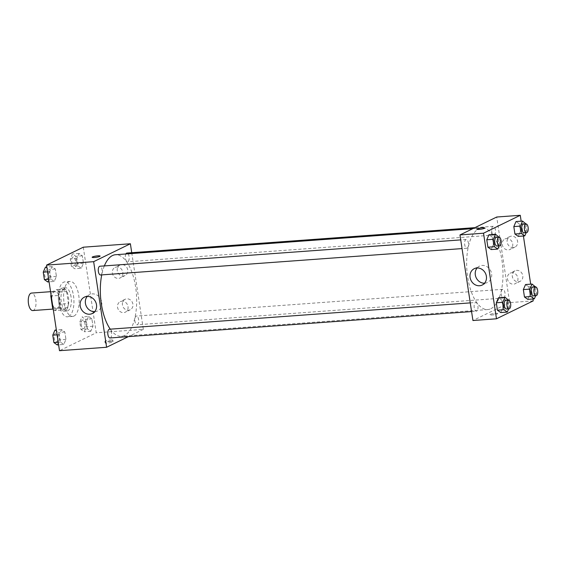 <?xml version="1.0" encoding="UTF-8"?>
<svg xmlns="http://www.w3.org/2000/svg" width="566" height="566" viewBox="0 0 566 566"><rect width="100%" height="100%" fill="white"/><g stroke="black" fill="none" stroke-linecap="round" stroke-linejoin="round"><path stroke-width="0.42" stroke-dasharray="2.83 2.12" d="M32.778 310.557A8.766 3.856 85.8 0 0 33.436 310.373A8.766 3.856 85.8 0 0 35.913 300.779A8.766 3.856 85.8 0 0 31.505 293.075M56.989 308.654A8.766 3.856 85.8 0 0 59.465 299.06A8.766 3.856 85.8 0 0 55.058 291.356A8.766 3.856 85.8 0 0 51.853 300.376A8.766 3.856 85.8 0 0 56.331 308.838A8.766 3.856 85.8 0 0 56.989 308.654M51.711 292.084L56.869 289.566A11.313 4.974 85.8 0 1 58.765 292.155L66.611 291.582A11.313 4.974 85.8 0 0 64.715 288.993L59.564 291.511L51.711 292.084A11.313 4.974 85.8 0 0 51.011 294.617M58.765 292.155L60.583 304.161A11.313 4.974 85.8 0 1 59.671 308.116L54.52 310.628A11.313 4.974 85.8 0 1 53.204 309.078L56.331 308.838M66.611 291.582L68.429 303.588L60.583 304.161M59.671 308.116L67.524 307.543L62.366 310.055L54.52 310.628M67.524 307.543A11.313 4.974 85.8 0 0 68.429 303.588M59.564 291.511A11.313 4.974 85.8 0 0 58.652 295.459L51.223 296.004M62.366 310.055A11.313 4.974 85.8 0 1 60.47 307.472L58.652 295.459M68.444 297.136A11.681 5.136 -94.2 0 1 64.39 311.18A11.681 5.136 -94.2 0 1 58.418 299.895A11.681 5.136 -94.2 0 1 62.692 287.875A11.681 5.136 -94.2 0 1 68.444 297.136M71.054 296.945A11.681 5.136 85.8 0 0 65.309 287.684A11.681 5.136 85.8 0 0 61.036 299.704A11.681 5.136 85.8 0 0 67.007 310.989A11.681 5.136 85.8 0 0 67.885 310.748A11.681 5.136 85.8 0 0 71.054 296.945M60.47 307.472L53.041 308.01M64.715 288.993L56.869 289.566M68.748 316.451A17.525 7.705 85.8 0 0 73.7 297.256A17.525 7.705 85.8 0 0 64.885 281.854A17.525 7.705 85.8 0 0 58.475 299.895A17.525 7.705 85.8 0 0 67.432 316.811A17.525 7.705 85.8 0 0 68.748 316.451M73.983 316.069A17.525 7.705 85.8 0 0 78.936 296.874A17.525 7.705 85.8 0 0 70.113 281.472A17.525 7.705 85.8 0 0 63.71 299.513A17.525 7.705 85.8 0 0 72.667 316.429A17.525 7.705 85.8 0 0 73.983 316.069M83.287 247.2L96.234 332.794L59.494 350.701M88.551 316.444L91.869 318.807L92.987 326.221L90.793 331.266L87.482 328.91L86.357 321.495L88.551 316.444L91.869 318.807L92.987 326.221L90.793 331.266L87.482 328.91L86.357 321.495L88.551 316.444L82.013 316.925L85.325 319.288L86.449 326.695L84.256 331.747L80.938 329.384L79.82 321.969L82.013 316.925M81.271 268.277L77.952 265.914L76.834 258.499L79.028 253.448L82.339 255.811L83.464 263.225L81.271 268.277L77.952 265.914L76.834 258.499L79.028 253.448L82.339 255.811L83.464 263.225L81.271 268.277L74.726 268.751L71.408 266.388L70.29 258.98L72.483 253.929L75.802 256.292L76.919 263.706L74.726 268.751M54.23 281.458L50.912 279.095L49.794 271.68L51.987 266.636L55.305 268.999L56.423 276.406L54.23 281.458L50.912 279.095L49.794 271.68L51.987 266.636L55.305 268.999L56.423 276.406L54.23 281.458L49.079 281.833M63.76 344.453L60.442 342.09L59.324 334.676L61.517 329.624L64.828 331.987L65.953 339.402L63.76 344.453L60.442 342.09L59.324 334.676L61.517 329.624L64.828 331.987L65.953 339.402L63.76 344.453L58.609 344.828M92.152 257.268L92.159 257.275A4.019 0.623 -8.6 0 0 94.444 257.495A4.019 0.623 -8.6 0 0 100.097 256.073L100.097 256.073M94.678 311.675A9.098 8.044 -116 0 0 97.564 310.953A9.098 8.044 -116 0 0 100.812 299.251A9.098 8.044 -116 0 0 89.591 294.603A9.098 8.044 -116 0 0 87.249 296.428M110.752 341.44A4.019 0.623 -8.6 0 0 105.099 342.862A4.019 0.623 -8.6 0 0 109.167 342.876A4.019 0.623 -8.6 0 0 113.044 341.659A4.019 0.623 -8.6 0 0 110.752 341.44M131.737 252.705L143.332 329.348L96.234 332.794M143.332 329.348L128.404 336.629M110.54 340.003A4.019 0.623 171.4 0 1 112.825 340.223A4.019 0.623 171.4 0 1 108.948 341.44A4.019 0.623 171.4 0 1 104.88 341.425A4.019 0.623 171.4 0 1 110.54 340.003M127.732 269.918A5.844 5.165 -116 0 0 119.935 265.051A5.844 5.165 -116 0 0 117.848 272.564A5.844 5.165 -116 0 0 125.058 275.55A5.844 5.165 -116 0 0 127.732 269.918M132.904 304.154A5.844 5.165 -116 0 0 125.114 299.287A5.844 5.165 -116 0 0 123.027 306.8A5.844 5.165 -116 0 0 130.237 309.786A5.844 5.165 -116 0 0 132.904 304.154M122.829 272.303A5.844 5.165 64 0 1 120.162 277.941A5.844 5.165 64 0 1 112.952 274.949A5.844 5.165 64 0 1 115.04 267.435A5.844 5.165 64 0 1 122.829 272.303M128.008 306.539A5.844 5.165 64 0 1 125.334 312.177A5.844 5.165 64 0 1 118.131 309.185A5.844 5.165 64 0 1 120.218 301.671A5.844 5.165 64 0 1 128.008 306.539M110.059 337.973A4.379 1.924 85.8 0 0 111.658 333.459A4.379 1.924 85.8 0 0 109.415 329.228M125.857 253.971A4.379 1.924 85.8 0 0 125.518 258.91A4.379 1.924 85.8 0 0 127.569 261.796A4.379 1.924 85.8 0 0 127.895 261.704A4.379 1.924 85.8 0 0 129.133 256.907A4.379 1.924 85.8 0 0 126.926 253.052M137.425 324.7A4.379 1.924 85.8 0 0 138.663 319.896A4.379 1.924 85.8 0 0 136.456 316.047A4.379 1.924 85.8 0 0 134.857 320.561A4.379 1.924 85.8 0 0 137.092 324.785A4.379 1.924 85.8 0 0 137.425 324.7M100.529 274.977A4.379 1.924 85.8 0 0 100.854 274.885A4.379 1.924 85.8 0 0 102.092 270.088A4.379 1.924 85.8 0 0 99.892 266.239M110.285 329.171A40.893 17.978 85.8 0 0 121.471 336.296A40.893 17.978 85.8 0 0 124.534 335.454A40.893 17.978 85.8 0 0 136.095 290.662A40.893 17.978 85.8 0 0 115.514 254.728M104.349 265.914A40.893 17.978 85.8 0 0 101.731 274.892M490.863 308.711A40.893 17.978 85.8 0 0 502.424 263.919A40.893 17.978 85.8 0 0 481.843 227.985A40.893 17.978 85.8 0 0 466.893 270.074A40.893 17.978 85.8 0 0 487.8 309.552A40.893 17.978 85.8 0 0 490.863 308.711M475.419 302.577A4.379 1.924 -94.2 0 1 475.751 302.485A4.379 1.924 -94.2 0 1 477.987 306.715A4.379 1.924 -94.2 0 1 476.388 311.229A4.379 1.924 -94.2 0 1 474.181 307.373A4.379 1.924 -94.2 0 1 475.419 302.577M494.224 234.961A4.379 1.924 85.8 0 0 495.462 230.157A4.379 1.924 85.8 0 0 493.262 226.308A4.379 1.924 85.8 0 0 491.656 230.822A4.379 1.924 85.8 0 0 493.899 235.053A4.379 1.924 85.8 0 0 494.224 234.961M503.754 297.949A4.379 1.924 85.8 0 0 504.992 293.153A4.379 1.924 85.8 0 0 502.785 289.304A4.379 1.924 85.8 0 0 501.186 293.811A4.379 1.924 85.8 0 0 503.422 298.041A4.379 1.924 85.8 0 0 503.754 297.949M467.191 248.141A4.379 1.924 85.8 0 0 468.429 243.345A4.379 1.924 85.8 0 0 466.221 239.496A4.379 1.924 85.8 0 0 464.622 244.003A4.379 1.924 85.8 0 0 466.858 248.233A4.379 1.924 85.8 0 0 467.191 248.141M533.214 300.886L509.662 302.605L496.722 217.019M509.662 302.605L472.928 320.519M511.515 236.128A5.844 5.165 -116 0 0 509.817 236.581A5.844 5.165 -116 0 0 507.73 244.102A5.844 5.165 -116 0 0 514.94 247.087A5.844 5.165 -116 0 0 517.614 241.456A5.844 5.165 -116 0 0 511.515 236.128M518.421 281.776A5.844 5.165 -116 0 0 520.119 281.323A5.844 5.165 -116 0 0 522.786 275.692A5.844 5.165 -116 0 0 514.996 270.817A5.844 5.165 -116 0 0 512.541 277.411A5.844 5.165 -116 0 0 518.421 281.776M532.924 298.99L530.682 284.167M523.401 235.994L521.159 221.172M501.816 300.086L498.497 297.723L501.816 300.086L502.933 307.501L501.816 300.086L508.353 299.612M500.74 312.552L502.933 307.501L500.74 312.552M492.286 237.09L488.967 234.734L492.286 237.09L493.403 244.505L492.286 237.09L498.83 236.616M491.21 249.556L493.403 244.505L491.21 249.556M519.326 223.91L516.008 221.547L519.326 223.91L520.444 231.324L519.326 223.91L525.864 223.436M518.251 236.376L520.444 231.324L518.251 236.376M527.774 299.364L529.974 294.32L528.849 286.905L525.538 284.542L528.849 286.905L529.974 294.32L527.774 299.364M512.711 243.84A5.844 5.165 64 0 1 510.037 249.472A5.844 5.165 64 0 1 502.834 246.486A5.844 5.165 64 0 1 504.922 238.972A5.844 5.165 64 0 1 512.711 243.84M517.89 278.076A5.844 5.165 64 0 1 515.216 283.707A5.844 5.165 64 0 1 508.013 280.722A5.844 5.165 64 0 1 510.093 273.208A5.844 5.165 64 0 1 517.89 278.076M497.316 313.918A4.019 0.623 -8.6 0 0 497.691 313.578A4.019 0.623 -8.6 0 0 493.623 313.557A4.019 0.623 -8.6 0 0 489.746 314.781A4.019 0.623 -8.6 0 0 492.901 314.915A4.019 0.623 -8.6 0 0 497.316 313.918A4.019 0.623 171.4 0 1 492.901 314.915A4.019 0.623 171.4 0 1 489.746 314.774A4.019 0.623 171.4 0 1 493.623 313.557A4.019 0.623 171.4 0 1 497.691 313.578A4.019 0.623 171.4 0 1 497.316 313.911M484.56 283.212A9.098 8.044 -116 0 0 484.807 283.198A9.098 8.044 -116 0 0 487.446 282.491A9.098 8.044 -116 0 0 490.694 270.789A9.098 8.044 -116 0 0 479.473 266.14A9.098 8.044 -116 0 0 477.131 267.966M476.805 229.188L476.805 229.195A4.019 0.623 -8.6 0 0 476.805 229.195A4.019 0.623 -8.6 0 0 480.867 229.209A4.019 0.623 -8.6 0 0 484.744 227.992L484.744 227.992M508.431 300.1L509.478 307.02L508.671 308.866M506.478 309.029A4.379 1.924 85.8 0 0 506.803 308.937A4.379 1.924 85.8 0 0 508.049 304.14A4.379 1.924 85.8 0 0 505.841 300.291M509.478 307.02L502.933 307.501M498.901 237.104L499.948 244.031L499.148 245.877M496.955 246.033A4.379 1.924 85.8 0 0 497.281 245.948A4.379 1.924 85.8 0 0 498.519 241.144A4.379 1.924 85.8 0 0 496.311 237.295M499.948 244.031L493.403 244.505M535.464 286.92L536.511 293.839L535.712 295.685M533.519 295.848A4.379 1.924 85.8 0 0 533.844 295.756A4.379 1.924 85.8 0 0 535.082 290.959A4.379 1.924 85.8 0 0 532.875 287.103M535.394 286.424L528.849 286.905M536.511 293.839L529.974 294.32M525.941 223.924L526.988 230.843L526.182 232.69M523.989 232.852A4.379 1.924 85.8 0 0 524.314 232.76A4.379 1.924 85.8 0 0 525.559 227.964A4.379 1.924 85.8 0 0 523.352 224.115M526.988 230.843L520.444 231.324M54.973 330.105L58.291 332.468L59.409 339.883L57.216 344.927M56.742 341.8A4.379 1.924 85.8 0 0 57.98 336.996A4.379 1.924 85.8 0 0 55.779 333.148A4.379 1.924 85.8 0 0 54.173 337.654A4.379 1.924 85.8 0 0 56.416 341.885A4.379 1.924 85.8 0 0 56.742 341.8M61.517 329.624L56.367 330.006M64.828 331.987L58.291 332.468M65.953 339.402L59.409 339.883M60.442 342.09L58.22 342.253M59.324 334.676L57.095 334.839M56.72 341.8A4.379 1.924 85.8 0 0 57.958 336.996A4.379 1.924 85.8 0 0 55.758 333.148A4.379 1.924 85.8 0 0 54.152 337.661A4.379 1.924 85.8 0 0 56.395 341.892A4.379 1.924 85.8 0 0 56.72 341.8M45.45 267.11L48.761 269.473L49.886 276.887L47.693 281.939M47.219 278.805A4.379 1.924 85.8 0 0 48.457 274.001A4.379 1.924 85.8 0 0 46.249 270.152A4.379 1.924 85.8 0 0 44.65 274.666A4.379 1.924 85.8 0 0 46.886 278.897A4.379 1.924 85.8 0 0 47.219 278.805M51.987 266.636L46.837 267.01M55.305 268.999L48.761 269.473M56.423 276.406L49.886 276.887M50.912 279.095L48.69 279.257M49.794 271.68L47.572 271.843M47.197 278.805A4.379 1.924 85.8 0 0 48.435 274.008A4.379 1.924 85.8 0 0 46.228 270.152A4.379 1.924 85.8 0 0 44.629 274.666A4.379 1.924 85.8 0 0 46.865 278.897A4.379 1.924 85.8 0 0 47.197 278.805M83.782 328.613A4.379 1.924 85.8 0 0 85.02 323.816A4.379 1.924 85.8 0 0 82.813 319.967A4.379 1.924 85.8 0 0 81.214 324.474A4.379 1.924 85.8 0 0 83.45 328.705A4.379 1.924 85.8 0 0 83.782 328.613A4.379 1.924 85.8 0 0 84.999 323.816A4.379 1.924 85.8 0 0 82.792 319.967A4.379 1.924 85.8 0 0 81.193 324.474A4.379 1.924 85.8 0 0 83.428 328.705A4.379 1.924 85.8 0 0 83.761 328.613M91.869 318.807L85.325 319.288M92.987 326.221L86.449 326.695M90.793 331.266L84.256 331.747M87.482 328.91L80.938 329.384M86.357 321.495L79.82 321.969M74.252 265.617A4.379 1.924 85.8 0 0 75.49 260.82A4.379 1.924 85.8 0 0 73.29 256.971A4.379 1.924 85.8 0 0 71.684 261.478A4.379 1.924 85.8 0 0 73.927 265.709A4.379 1.924 85.8 0 0 74.252 265.617M79.028 253.448L72.483 253.929M82.339 255.811L75.802 256.292M83.464 263.225L76.919 263.706M77.952 265.914L71.408 266.388M76.834 258.499L70.29 258.98M74.231 265.624A4.379 1.924 85.8 0 0 75.469 260.82A4.379 1.924 85.8 0 0 73.269 256.971A4.379 1.924 85.8 0 0 71.663 261.485A4.379 1.924 85.8 0 0 73.905 265.709A4.379 1.924 85.8 0 0 74.231 265.624M50.572 291.688L55.058 291.356M65.309 287.684L62.692 287.875M67.007 310.989L64.39 311.18M70.113 281.472L64.885 281.854M72.667 316.429L67.432 316.811M92.336 313.5L97.564 310.953M84.362 297.15L89.591 294.603M113.044 341.659L112.825 340.223M105.099 342.862L104.88 341.425M119.935 265.051L115.04 267.435M125.058 275.55L120.162 277.941M125.114 299.287L120.218 301.671M130.237 309.786L125.334 312.177M481.843 227.985L472.893 228.636M487.8 309.552L121.471 336.296M471.577 311.576L476.388 311.229M470.261 302.888L475.751 302.485M493.262 226.308L474.916 227.652M493.899 235.053L127.569 261.796M502.785 289.304L136.456 316.047M503.422 298.041L137.092 324.785M466.221 239.496L460.731 239.892M466.858 248.233L462.047 248.587M509.817 236.581L504.922 238.972M514.94 247.087L510.037 249.472M514.996 270.817L510.093 273.208M520.119 281.323L515.216 283.707M482.218 285.038L487.446 282.491M474.244 268.687L479.473 266.14"/><path stroke-width="0.85" d="M50.572 291.688L31.505 293.075A8.766 3.856 85.8 0 0 28.3 302.095A8.766 3.856 85.8 0 0 32.778 310.557L53.197 309.064A11.313 4.974 85.8 0 1 52.624 308.046L50.806 296.032A11.313 4.974 85.8 0 1 51.011 294.617M51.223 296.004L50.806 296.032M53.041 308.01L52.624 308.046M128.404 336.629L106.599 347.262L59.494 350.701L46.553 265.114L83.287 247.2L130.385 243.762L131.737 252.705M94.444 257.495A4.019 0.623 171.4 0 1 92.152 257.268A4.019 0.623 171.4 0 1 96.036 256.051A4.019 0.623 171.4 0 1 100.097 256.073A4.019 0.623 171.4 0 1 94.444 257.495M106.599 347.262L93.652 261.676L46.553 265.114M93.652 261.676L130.385 243.762M100.097 256.073A4.019 0.623 -8.6 0 0 96.036 256.051A4.019 0.623 -8.6 0 0 92.159 257.275M80.202 305.923A9.098 8.044 64 0 1 84.362 297.15A9.098 8.044 64 0 1 95.583 301.805A9.098 8.044 64 0 1 92.336 313.5A9.098 8.044 64 0 1 80.202 305.923M87.249 296.428A9.098 8.044 -116 0 0 85.431 303.376A9.098 8.044 -116 0 0 94.678 311.675M470.261 302.888L109.415 329.228A4.379 1.924 85.8 0 0 109.089 329.32A4.379 1.924 85.8 0 0 107.851 334.124A4.379 1.924 85.8 0 0 110.059 337.973L471.577 311.576M474.916 227.652L126.926 253.052A4.379 1.924 85.8 0 0 125.857 253.971M460.731 239.892L99.892 266.239A4.379 1.924 85.8 0 0 98.286 270.746A4.379 1.924 85.8 0 0 100.529 274.977L462.047 248.587M472.893 228.636L115.514 254.728A40.893 17.978 85.8 0 0 104.349 265.914M101.731 274.892A40.893 17.978 85.8 0 0 110.285 329.171M532.924 298.99L533.214 300.886L496.474 318.8L472.928 320.519L459.981 234.932L496.722 217.019L520.267 215.299L521.159 221.172M530.682 284.167L523.401 235.994M498.497 297.723L496.304 302.775L497.422 310.189L500.74 312.552L497.422 310.189L496.304 302.775L498.497 297.723L505.042 297.249L508.431 300.1A4.379 1.924 85.8 0 0 506.853 304.607A4.379 1.924 85.8 0 0 509.096 308.838A4.379 1.924 85.8 0 0 509.421 308.746A4.379 1.924 85.8 0 0 510.659 303.949A4.379 1.924 85.8 0 0 508.459 300.1L505.841 300.291A4.379 1.924 85.8 0 0 504.235 304.798A4.379 1.924 85.8 0 0 506.478 309.029L509.096 308.838M488.967 234.734L486.774 239.779L487.899 247.193L491.21 249.556L487.899 247.193L486.774 239.779L488.967 234.734L495.512 234.253L498.901 237.104M516.008 221.547L513.815 226.598L514.933 234.013L518.251 236.376L514.933 234.013L513.815 226.598L516.008 221.547L522.552 221.073L525.941 223.924A4.379 1.924 85.8 0 0 524.364 228.431A4.379 1.924 85.8 0 0 526.606 232.661A4.379 1.924 85.8 0 0 526.932 232.569A4.379 1.924 85.8 0 0 528.17 227.773A4.379 1.924 85.8 0 0 525.97 223.924L523.352 224.115A4.379 1.924 85.8 0 0 521.746 228.622A4.379 1.924 85.8 0 0 523.989 232.852L526.606 232.661M496.474 318.8L483.534 233.206L520.267 215.299M527.774 299.364L524.463 297.001L527.774 299.364L534.318 298.89L531 296.527L529.882 289.113L532.075 284.061L535.464 286.92M523.338 289.594L524.463 297.001L523.338 289.594L525.538 284.542L523.338 289.594L529.882 289.113M479.572 285.745A9.098 8.044 64 0 1 470.431 278.953A9.098 8.044 64 0 1 474.244 268.687A9.098 8.044 64 0 1 485.458 273.336A9.098 8.044 64 0 1 482.218 285.038A9.098 8.044 64 0 1 479.572 285.745M483.534 233.206L459.981 234.932M484.744 227.992A4.019 0.623 -8.6 0 0 481.588 227.85A4.019 0.623 -8.6 0 0 477.18 228.855A4.019 0.623 171.4 0 1 481.588 227.85A4.019 0.623 171.4 0 1 484.744 227.985A4.019 0.623 171.4 0 1 480.867 229.209A4.019 0.623 171.4 0 1 476.805 229.188A4.019 0.623 171.4 0 1 477.173 228.848A4.019 0.623 -8.6 0 0 476.805 229.188M477.131 267.966A9.098 8.044 -116 0 0 476.232 277.842A9.098 8.044 -116 0 0 484.56 283.212M508.671 308.866L507.278 312.071L503.966 309.708L502.841 302.294L505.042 297.249M507.278 312.071L500.74 312.552M503.966 309.708L497.422 310.189M502.841 302.294L496.304 302.775M499.148 245.877L497.755 249.075L494.436 246.712L493.319 239.305L495.512 234.253M498.929 237.104L496.311 237.295A4.379 1.924 85.8 0 0 494.712 241.809A4.379 1.924 85.8 0 0 496.955 246.033L499.566 245.842A4.379 1.924 85.8 0 0 499.898 245.757A4.379 1.924 85.8 0 0 501.136 240.953A4.379 1.924 85.8 0 0 498.929 237.104A4.379 1.924 85.8 0 0 497.33 241.611A4.379 1.924 85.8 0 0 499.566 245.842M497.755 249.075L491.21 249.556M494.436 246.712L487.899 247.193M493.319 239.305L486.774 239.779M535.712 295.685L534.318 298.89M535.493 286.912L532.875 287.103A4.379 1.924 85.8 0 0 531.276 291.617A4.379 1.924 85.8 0 0 533.519 295.848L536.136 295.657A4.379 1.924 85.8 0 0 536.462 295.565A4.379 1.924 85.8 0 0 537.7 290.768A4.379 1.924 85.8 0 0 535.493 286.912A4.379 1.924 85.8 0 0 533.894 291.426A4.379 1.924 85.8 0 0 536.136 295.657M532.075 284.061L525.538 284.542M531 296.527L524.463 297.001M526.182 232.69L524.788 235.895L521.477 233.532L520.352 226.117L522.552 221.073M524.788 235.895L518.251 236.376M521.477 233.532L514.933 234.013M520.352 226.117L513.815 226.598M58.609 344.828L57.216 344.927L53.897 342.564L52.779 335.157L54.973 330.105L56.367 330.006M58.22 342.253L53.897 342.564M57.095 334.839L52.779 335.157M49.079 281.833L47.693 281.939L44.374 279.576L43.249 272.161L45.45 267.11L46.837 267.01M48.69 279.257L44.374 279.576M47.572 271.843L43.249 272.161"/></g></svg>
